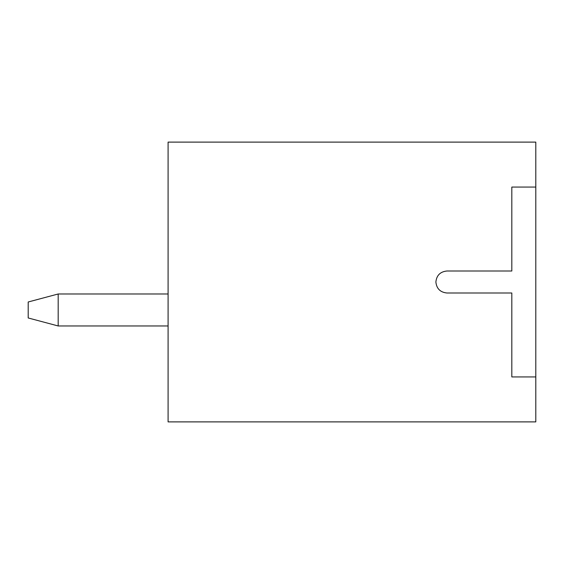<?xml version="1.0" encoding="UTF-8"?>
<svg xmlns="http://www.w3.org/2000/svg" width="564" height="564" viewBox="0 0 564 564"><rect width="100%" height="100%" fill="white"/><g stroke="black" fill="none" stroke-linecap="round" stroke-linejoin="round"><path stroke-width="0.85" d="M168.093 293.992L58.177 293.992L58.177 325.964L168.093 325.964L58.177 325.964L28.2 317.969L28.2 301.987L28.2 317.969L58.177 325.964L58.177 293.992L168.093 293.992M58.177 293.992L28.2 301.987L58.177 293.992M511.816 271.009L511.816 187.072L535.8 187.072L535.8 142.107L168.093 142.107L168.093 421.893L535.8 421.893L535.8 376.928L511.816 376.928L511.816 292.991L446.871 292.991C440.244 292.293 436.578 288.627 435.88 282C436.578 275.373 440.244 271.707 446.871 271.009C440.244 271.707 436.578 275.373 435.88 282C436.578 288.627 440.244 292.293 446.871 292.991L511.816 292.991L511.816 376.928L535.8 376.928L535.8 421.893L168.093 421.893L168.093 142.107L535.8 142.107L535.8 376.928L535.8 187.072L511.816 187.072L511.816 271.009L446.871 271.009M515.813 421.893C515.813 412.855 515.813 412.855 515.813 421.893M446.871 292.991L511.816 292.991"/></g></svg>
